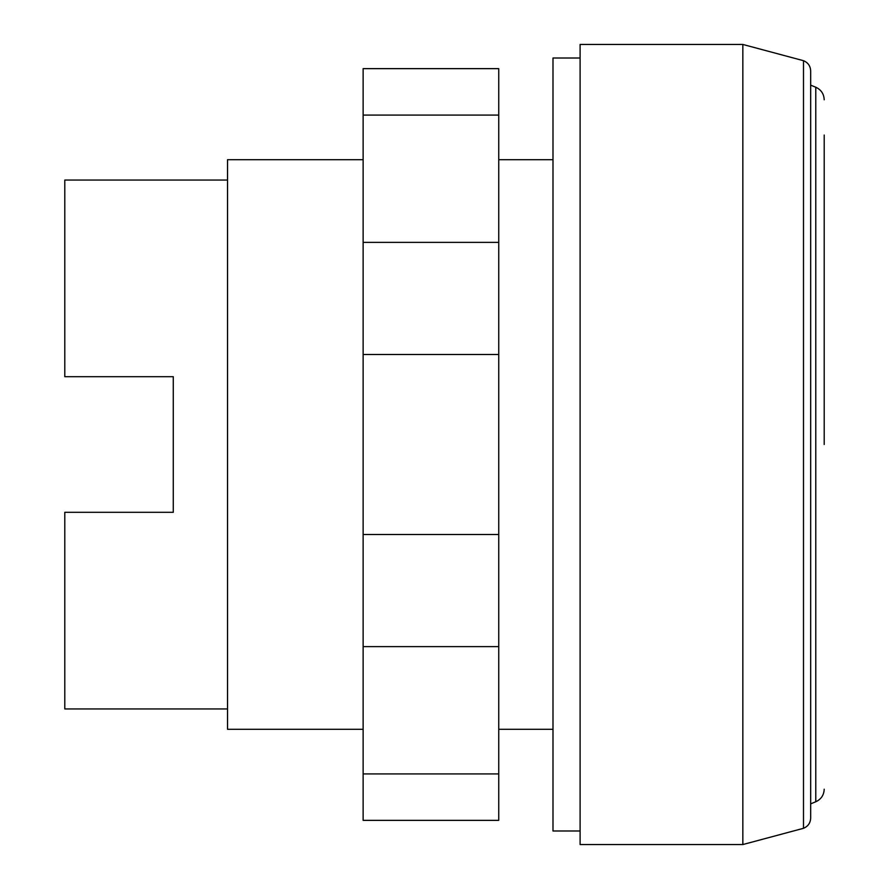 <?xml version="1.0" encoding="UTF-8"?>
<svg xmlns="http://www.w3.org/2000/svg" width="889" height="889" viewBox="0 0 889 889"><rect width="100%" height="100%" fill="white"/><g stroke="black" fill="none" stroke-linecap="round" stroke-linejoin="round"><path stroke-width="1.33" d="M363.134 115.081L363.134 820.358L498.74 820.358L498.74 68.642L363.134 68.642L363.134 115.081L498.74 115.081M363.134 773.919L498.74 773.919M363.134 646.625L498.74 646.625M363.134 534.511L498.74 534.511M363.134 354.489L498.74 354.489M363.134 242.375L498.74 242.375M742.837 844.55L580.106 844.55L580.106 44.45L742.837 44.45L742.837 844.55L803.489 828.304C808.023 826.403 810.424 823.003 810.668 818.091L810.668 70.909C810.424 65.997 808.023 62.597 803.489 60.696L803.489 828.304M580.106 830.993L552.991 830.993L552.991 58.007L580.106 58.007M824.203 135.039L824.203 444.5M810.668 85.144L815.78 87.233L815.78 801.767L810.668 803.856M803.489 60.696L742.837 44.45M552.991 729.28L498.74 729.28M363.134 729.28L227.528 729.28L227.528 159.72L363.134 159.72M552.991 159.72L498.74 159.72M227.528 708.944L64.797 708.944L64.797 512.308L173.277 512.308L173.277 376.692L173.277 512.308M227.528 180.056L64.797 180.056L64.797 376.692L173.277 376.692M815.78 87.233C821.125 89.711 823.936 93.901 824.203 99.79M815.78 801.767C821.125 799.289 823.936 795.099 824.203 789.21"/></g></svg>
